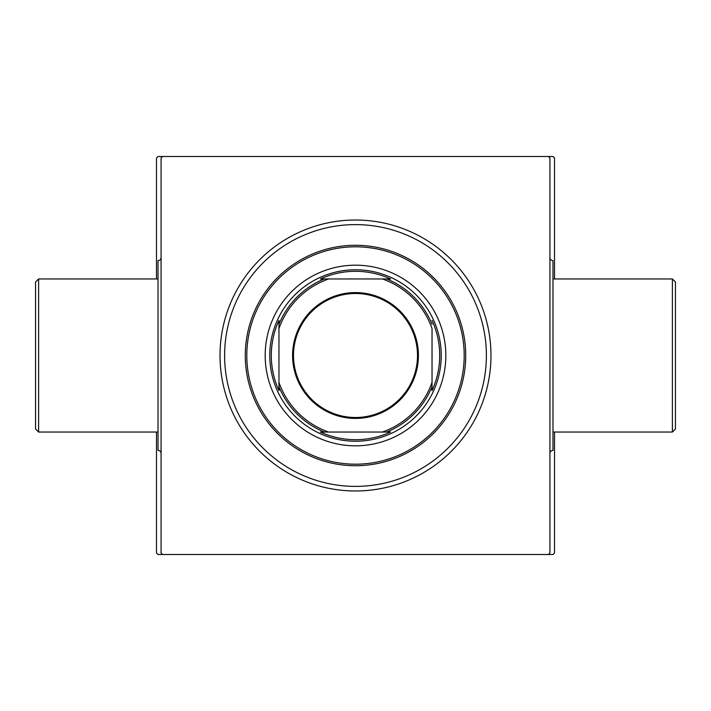 <?xml version="1.0" encoding="UTF-8"?>
<svg xmlns="http://www.w3.org/2000/svg" width="711" height="711" viewBox="0 0 711 711"><rect width="100%" height="100%" fill="white"/><g stroke="black" fill="none" stroke-linecap="round" stroke-linejoin="round"><path stroke-width="1.07" d="M38.607 432.039L35.55 428.982L35.55 282.018L38.607 278.961L38.607 432.039L158.02 432.039M161.077 257.524A3.057 3.057 0 0 1 158.02 260.59L158.02 450.41A3.057 3.057 0 0 1 161.077 453.476M38.607 278.961L158.02 278.961M672.393 278.961L675.45 282.018L675.45 428.982L672.393 432.039L672.393 278.961L552.98 278.961M549.923 453.476A3.057 3.057 0 0 1 552.98 450.41L552.98 260.59A3.057 3.057 0 0 1 549.923 257.524M672.393 432.039L552.98 432.039M355.5 220.019A135.481 135.481 0 0 1 490.981 355.5A135.481 135.481 0 0 1 355.5 490.981A135.481 135.481 0 0 1 220.019 355.5A135.481 135.481 0 0 1 355.5 220.019M156.491 432.039L156.491 552.98L158.02 554.509L552.98 554.509L554.509 552.98L554.509 432.039M554.509 278.961L554.509 158.02L552.98 156.491L162.615 156.491L161.077 158.02L161.077 552.98L162.615 554.509M156.491 278.961L156.491 158.02L158.02 156.491L162.615 156.491M548.385 554.509L549.923 552.98L549.923 158.02L548.385 156.491M445.824 355.5A90.324 90.324 0 0 0 355.5 265.176A90.324 90.324 0 0 0 265.176 355.5A90.324 90.324 0 0 0 355.5 445.824A90.324 90.324 0 0 0 445.824 355.5M246.806 355.5A108.694 108.694 0 0 0 355.5 464.194A108.694 108.694 0 0 0 464.194 355.5A108.694 108.694 0 0 0 355.5 246.806A108.694 108.694 0 0 0 246.806 355.5M465.723 355.5A110.223 110.223 0 0 1 355.5 465.723A110.223 110.223 0 0 1 245.277 355.5A110.223 110.223 0 0 1 355.5 245.277A110.223 110.223 0 0 1 465.723 355.5M224.614 355.5A130.886 130.886 0 0 0 355.5 486.386A130.886 130.886 0 0 0 486.386 355.5A130.886 130.886 0 0 0 355.5 224.614A130.886 130.886 0 0 0 224.614 355.5M355.5 292.585A62.915 62.915 0 0 1 418.415 355.5A62.915 62.915 0 0 1 355.5 418.415A62.915 62.915 0 0 1 292.585 355.5A62.915 62.915 0 0 1 355.5 292.585M355.5 417.499A61.999 61.999 0 0 0 417.499 355.5A61.999 61.999 0 0 0 355.5 293.501A61.999 61.999 0 0 0 293.501 355.5A61.999 61.999 0 0 0 355.5 417.499M390.579 278.961L382.411 278.961L390.579 278.961A84.2 84.2 0 0 0 320.421 278.961L328.589 278.961L320.421 278.961M355.5 441.229A85.729 85.729 0 0 1 269.771 355.5A85.729 85.729 0 0 1 355.5 269.771A85.729 85.729 0 0 1 441.229 355.5A85.729 85.729 0 0 1 355.5 441.229M320.421 432.039L328.589 432.039L320.421 432.039A84.2 84.2 0 0 0 390.579 432.039L382.411 432.039L390.579 432.039M278.961 390.579L278.961 382.411L278.961 390.579A84.2 84.2 0 0 1 278.961 320.421L278.961 382.411A81.134 81.134 0 0 0 328.589 432.039L382.411 432.039A81.134 81.134 0 0 0 432.039 382.411L432.039 328.589A81.134 81.134 0 0 0 382.411 278.961L328.589 278.961A81.134 81.134 0 0 0 278.961 328.589L278.961 320.421M432.039 390.579L432.039 382.411L432.039 390.579A84.2 84.2 0 0 0 432.039 320.421M324.278 432.039A82.663 82.663 0 0 1 278.961 386.722M386.722 278.961A82.663 82.663 0 0 1 432.039 324.278M432.039 386.722A82.663 82.663 0 0 1 386.722 432.039M278.961 324.278A82.663 82.663 0 0 1 324.278 278.961"/></g></svg>

